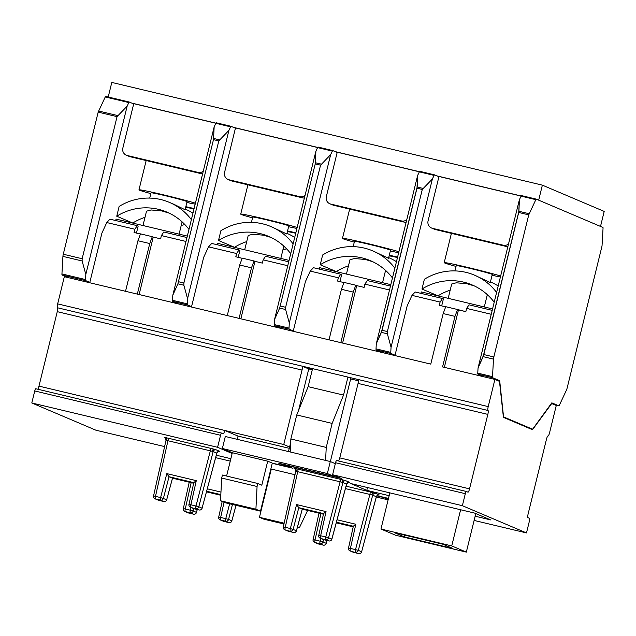 <?xml version="1.0" encoding="UTF-8"?>
<svg xmlns="http://www.w3.org/2000/svg" width="636" height="636" viewBox="0 0 636 636"><rect width="100%" height="100%" fill="white"/><g stroke="black" fill="none" stroke-linecap="round" stroke-linejoin="round"><path stroke-width="0.95" d="M317.626 147.528L235.495 127.931L224.58 172.372A6.185 6.058 -67 0 0 229.008 179.781L299.787 196.667A6.185 6.058 -67 0 0 305.026 195.451M521.115 196.079L438.983 176.482L428.068 220.923A6.185 6.058 -67 0 0 432.496 228.332L503.275 245.218A6.185 6.058 -67 0 0 508.514 244.001M538.684 200.165L600.511 226.424L604.2 211.414L542.365 185.148L538.684 200.165M131.708 103.064L215.93 123.161M233.452 127.343L317.674 147.433M335.196 151.614L419.418 171.712M436.94 175.886L521.162 195.983M419.37 171.807L337.239 152.211L326.324 196.643A6.185 6.058 -67 0 0 330.752 204.061L401.531 220.946A6.185 6.058 -67 0 0 406.77 219.722M215.882 123.257L133.751 103.66L122.835 148.093A6.185 6.058 -67 0 0 127.256 155.51L198.035 172.396A6.185 6.058 -67 0 0 203.281 171.179M108.215 97.014L111.801 82.426L542.365 185.148M431.55 228.022L434.412 229.238A6.185 6.058 -67 0 0 435.358 229.548L506.137 246.434A6.185 6.058 -67 0 0 507.878 246.585M329.806 203.751L332.668 204.959A6.185 6.058 -67 0 0 333.614 205.277L404.393 222.163A6.185 6.058 -67 0 0 406.134 222.314M228.062 179.471L230.924 180.688A6.185 6.058 -67 0 0 231.87 180.998L302.649 197.883A6.185 6.058 -67 0 0 304.39 198.035M126.318 155.2L129.18 156.416A6.185 6.058 -67 0 0 130.126 156.726L200.904 173.612A6.185 6.058 -67 0 0 202.646 173.763M389.129 255.903A18.563 0.612 13.8 0 1 397.484 257.532M354.284 242.141A30.933 1.018 13.8 0 1 342.462 238.397A30.933 1.018 13.8 0 1 366.781 243.342A30.933 1.018 13.8 0 1 398.899 251.753M398.669 252.707A30.933 1.018 13.8 0 1 390.337 250.989M389.304 255.211A30.933 1.018 13.8 0 1 397.587 257.095M287.559 230.932A30.933 1.018 13.8 0 1 295.843 232.824M252.54 217.862A30.933 1.018 13.8 0 1 240.718 214.125A30.933 1.018 13.8 0 1 265.037 219.07A30.933 1.018 13.8 0 1 297.155 227.481M296.925 228.435A30.933 1.018 13.8 0 1 288.593 226.718M386.036 270.809A55.968 54.823 -67 0 0 385.48 270.777M251.435 222.362L252.738 217.075A18.563 0.612 13.8 0 1 267.327 220.04A18.563 0.612 13.8 0 1 288.784 225.931L286.804 234.008L271.063 226.623A55.968 54.823 113 0 1 293.117 243.914M270.904 237.403L263.606 235.209L252.81 234.239L248.223 235.447L244.701 249.789M286.955 233.372L287.09 233.428A55.968 54.823 113 0 1 294.714 237.419M290.716 253.685A55.968 54.823 -67 0 0 268.662 236.393A55.968 54.823 -67 0 0 218.49 240.488L220.883 230.725A55.968 54.823 113 0 1 271.063 226.623M218.49 240.488L234.517 247.301A55.968 54.823 -67 0 1 246.712 241.608M217.425 244.796L217.782 243.365L289.078 260.378M353.179 246.633L354.483 241.346A18.563 0.612 13.8 0 1 369.071 244.319A18.563 0.612 13.8 0 1 390.528 250.202L388.548 258.288L372.807 250.902A55.968 54.823 113 0 1 394.861 268.193M372.648 261.674L365.35 259.48L354.554 258.518L349.967 259.726L346.445 274.068M388.699 257.652L388.835 257.707A55.968 54.823 113 0 1 396.459 261.69M392.46 277.956A55.968 54.823 -67 0 0 370.406 260.665A55.968 54.823 -67 0 0 320.234 264.767L322.627 254.996A55.968 54.823 113 0 1 372.807 250.902M320.234 264.767L336.261 271.572A55.968 54.823 -67 0 1 348.456 265.888M319.169 269.076L319.526 267.645L390.822 284.65M287.385 231.631A18.563 0.612 13.8 0 1 295.74 233.253M286.653 248.875L282.948 249.694M284.292 246.53A55.968 54.823 -67 0 0 283.736 246.506M185.839 206.668A30.933 1.018 13.8 0 1 194.099 208.544M150.819 193.598A30.933 1.018 13.8 0 1 138.974 189.846A30.933 1.018 13.8 0 1 163.293 194.799A30.933 1.018 13.8 0 1 195.411 203.202M195.173 204.156A30.933 1.018 13.8 0 1 186.873 202.447M456.036 266.412A30.933 1.018 13.8 0 1 444.206 262.668A30.933 1.018 13.8 0 1 468.525 267.621A30.933 1.018 13.8 0 1 500.643 276.024M500.413 276.986A30.933 1.018 13.8 0 1 492.081 275.269M185.664 207.36A18.563 0.612 13.8 0 1 193.996 208.982M184.909 224.595L181.228 225.414M182.548 222.258A55.968 54.823 -67 0 0 182.015 222.234M149.722 198.09L151.018 192.803A18.563 0.612 13.8 0 1 165.606 195.777A18.563 0.612 13.8 0 1 187.064 201.66L185.076 209.745L174.081 204.379M169.16 213.132L161.878 210.937L151.09 209.967L146.511 211.176L142.981 225.526M185.235 209.109L185.346 209.157A55.968 54.823 113 0 1 192.97 213.147M188.971 229.405A55.968 54.823 -67 0 0 166.918 212.114A55.968 54.823 -67 0 0 116.746 216.216L119.139 206.454A55.968 54.823 113 0 1 169.319 202.351A55.968 54.823 113 0 1 191.372 219.643M116.746 216.216L132.773 223.021A55.968 54.823 -67 0 1 144.992 217.329M115.68 220.525L116.038 219.094L187.334 236.107M454.931 270.912L456.227 265.625A18.563 0.612 13.8 0 1 470.815 268.591A18.563 0.612 13.8 0 1 492.272 274.474L490.292 282.559L474.551 275.173A55.968 54.823 113 0 1 496.605 292.465M474.392 285.954L467.094 283.751L456.298 282.789L451.711 283.998L448.189 298.34M490.443 281.923L490.579 281.979A55.968 54.823 113 0 1 498.203 285.969M494.212 302.227A55.968 54.823 -67 0 0 472.151 284.936A55.968 54.823 -67 0 0 421.978 289.038L424.371 279.276A55.968 54.823 113 0 1 474.551 275.173M421.978 289.038L438.005 295.851A55.968 54.823 -67 0 1 450.201 290.159M420.913 293.347L421.271 291.916L492.566 308.929M376.313 497.034L388.135 499.856M388.238 499.411L383.913 497.575L376.822 495.881M283.966 524L264.035 519.246L259.456 517.307L271.302 469.066M259.456 517.307L284.149 523.197M297.433 527.22L299.421 527.689L297.521 526.886M299.421 527.689L307.617 510.438M474.623 513.093L490.65 519.906L475.156 516.209L490.65 519.906L474.623 513.093L350.754 483.543L366.789 490.356L389.153 495.69L366.789 490.356L367.481 487.534L366.789 490.356L350.754 483.543L474.623 513.093M285.166 465.019L292.608 468.175L272.24 463.318L292.608 468.175L285.166 465.019L341.198 478.383L332.612 474.742L462.372 505.7L465.321 493.687A2.472 0.493 -76.6 0 1 466.355 491.477A2.472 0.493 -76.6 0 1 466.379 491.485L467.969 492.161A3.713 0.739 103.4 0 0 467.993 492.169A3.713 0.739 103.4 0 0 469.543 488.853L487.836 414.386A3.713 0.739 103.4 0 0 488.035 410.49A3.713 0.739 -76.6 0 1 488.225 406.603L494.903 379.414L499.483 381.362L503.418 417.351L532.499 429.698L551.698 403.534L556.277 405.482L549.599 432.663A3.713 0.739 -76.6 0 1 548.057 435.986A3.713 0.739 -76.6 0 1 548.033 435.978A3.713 0.739 103.4 0 0 548.009 435.97A3.713 0.739 103.4 0 0 546.459 439.285L528.166 513.745A3.713 0.739 103.4 0 0 527.967 517.64L529.565 518.316A2.472 0.493 -76.6 0 1 529.438 520.924L526.489 532.928L462.372 505.7L465.321 493.687A2.472 0.493 -76.6 0 1 466.355 491.477A2.472 0.493 -76.6 0 1 466.379 491.485L467.969 492.161A3.713 0.739 103.4 0 0 467.993 492.169A3.713 0.739 103.4 0 0 469.543 488.853L487.836 414.386A3.713 0.739 103.4 0 0 488.035 410.49A3.713 0.739 -76.6 0 1 488.225 406.603L494.903 379.414L499.483 381.362L503.418 417.351L532.499 429.698L551.698 403.534L556.277 405.482L549.599 432.663A3.713 0.739 -76.6 0 1 548.057 435.986A3.713 0.739 -76.6 0 1 548.033 435.978A3.713 0.739 103.4 0 0 548.009 435.97A3.713 0.739 103.4 0 0 546.459 439.285L528.166 513.745A3.713 0.739 103.4 0 0 527.967 517.64L529.565 518.316A2.472 0.493 -76.6 0 1 529.438 520.924L526.489 532.928L462.372 505.7L332.612 474.742L335.562 462.73L332.612 474.742L341.198 478.383L285.166 465.019M308.134 386.648L296.75 414.958L290.851 438.983L290.191 451.965L325.584 460.408L326.244 447.426L332.143 423.401L343.52 395.091L308.134 386.648L312.562 368.634L302.251 366.177A3.713 0.739 103.4 0 1 302.036 370.065L57.264 311.664A3.713 0.739 103.4 0 0 57.463 307.768A3.713 0.739 103.4 0 1 57.264 311.664L38.971 386.124A3.713 0.739 103.4 0 1 37.77 389.224A3.713 0.739 103.4 0 0 38.971 386.124L57.264 311.664L302.036 370.065L283.751 444.524L224.77 430.453A3.713 0.739 103.4 0 1 223.22 433.768A3.713 0.739 103.4 0 1 223.196 433.76L221.606 433.084A2.472 0.493 -76.6 0 0 221.574 433.076A2.472 0.493 -76.6 0 0 220.541 435.286A2.472 0.493 -76.6 0 1 221.574 433.076L35.783 388.747A2.472 0.493 -76.6 0 0 34.749 390.957L220.541 435.286L217.591 447.299L31.8 402.97L95.925 430.206L164.605 446.591L95.925 430.206L31.8 402.97L34.749 390.957L220.541 435.286L217.591 447.299L232.14 453.476L217.591 447.299L31.8 402.97L34.749 390.957A2.472 0.493 -76.6 0 1 35.783 388.747A2.472 0.493 -76.6 0 1 35.807 388.755A2.472 0.493 -76.6 0 0 35.783 388.747L221.574 433.076A2.472 0.493 -76.6 0 1 221.606 433.084L223.196 433.76A3.713 0.739 103.4 0 0 223.22 433.768A3.713 0.739 103.4 0 0 224.77 430.453L238.047 436.089L237.252 439.341L238.047 436.089L289.269 448.308L238.047 436.089L224.77 430.453L283.751 444.524L289.587 447.005L288.474 451.56L290.668 442.616L289.587 447.005L283.751 444.524L302.036 370.065A3.713 0.739 103.4 0 0 302.251 366.177L308.762 368.936L298.57 410.443L308.762 368.936L312.276 369.778L302.251 366.177L347.948 377.076L350.81 378.285L330.354 461.561M270.165 471.777L270.61 471.88L270.165 471.777M271.071 470.012L270.642 469.829L271.071 470.012M270.856 468.955L295.001 474.718L270.856 468.955M388.143 498.322L377.013 495.667L388.143 498.322M474.114 520.431L526.489 532.928L474.114 520.431M380.296 351.692L376.202 349.951A3.093 0.612 -76.6 0 1 376.019 348.862L376.305 343.742L417.653 175.409L419.339 171.863A2.393 0.477 -76.6 0 1 419.728 171.323L434.475 174.844L438.92 176.729L434.475 174.844A2.393 0.477 -76.6 0 0 434.086 175.385A2.393 0.477 -76.6 0 1 434.475 174.844L419.728 171.323A2.393 0.477 -76.6 0 0 419.339 171.863L434.086 175.385L432.401 178.931L391.053 347.256L387.364 333.797L387.38 331.555L422.288 189.456L432.401 178.931L434.086 175.385L419.339 171.863L417.653 175.409L416.978 188.192L422.288 189.456L432.401 178.931L391.053 347.256L387.364 333.797L387.38 331.555L422.288 189.456L416.978 188.192L382.077 330.291L376.305 343.742L376.019 348.862L390.766 352.384L391.053 347.256L390.766 352.384A3.093 0.612 -76.6 0 0 390.949 353.465A3.093 0.612 -76.6 0 1 390.766 352.384L376.019 348.862A3.093 0.612 -76.6 0 0 376.202 349.951L390.949 353.465L395.043 355.206L390.949 353.465L376.202 349.951L380.209 352.05M407.159 305.884L395.043 355.206L407.159 305.884L412.001 295.374L415.205 291.988L442.489 298.499L440.096 302.076L412.001 295.374L407.159 305.884M482.04 375.963L477.946 374.222A3.093 0.612 -76.6 0 1 477.763 373.141L478.049 368.013L519.397 199.688L521.083 196.142A2.393 0.477 -76.6 0 1 521.472 195.602L536.22 199.116L602.976 227.465A2.393 0.477 -76.6 0 1 603.047 228.205L602.03 245.981L567.129 388.079A3.093 0.612 -76.6 0 1 566.453 390.099L559.449 405.084A3.093 0.612 -76.6 0 1 558.837 405.832A3.093 0.612 -76.6 0 1 558.813 405.824L551.817 402.85L532.586 429.228L503.561 416.898L499.689 380.718L492.693 377.744A3.093 0.612 -76.6 0 1 492.51 376.655L493.496 359.117A3.093 0.612 -76.6 0 1 493.846 356.955L528.747 214.857L535.83 199.656A2.393 0.477 -76.6 0 1 536.22 199.116L602.976 227.465A2.393 0.477 -76.6 0 1 603.047 228.205L602.03 245.981L567.129 388.079A3.093 0.612 -76.6 0 1 566.453 390.099L559.449 405.084A3.093 0.612 -76.6 0 1 558.837 405.832A3.093 0.612 -76.6 0 1 558.813 405.824L551.817 402.85L532.586 429.228L503.561 416.898L499.689 380.718L492.693 377.744A3.093 0.612 -76.6 0 1 492.51 376.655L493.496 359.117A3.093 0.612 -76.6 0 1 493.846 356.955L528.747 214.857L535.83 199.656A2.393 0.477 -76.6 0 1 536.22 199.116L521.472 195.602A2.393 0.477 -76.6 0 0 521.083 196.142L535.83 199.656L521.083 196.142L519.397 199.688L518.722 212.464L528.747 214.857L518.722 212.464L483.821 354.562L478.049 368.013L477.763 373.141L492.51 376.655L477.763 373.141A3.093 0.612 -76.6 0 0 477.946 374.222L492.693 377.744L477.946 374.222L482.04 375.963M353.234 292.099L341.437 289.285L343.997 282.416L355.794 285.23L353.234 292.099L340.817 342.653L430.763 364.11L443.181 313.564L445.741 306.695L457.538 309.509L454.978 316.378L443.181 313.564L445.741 306.695L457.538 309.509L454.978 316.378L442.561 366.924L494.903 379.414L442.561 366.924L454.978 316.378L443.181 313.564L430.763 364.11L64.331 276.692L125.531 291.288L137.948 240.734L140.508 233.865L152.306 236.679L153.228 237.077L139.117 294.532M491.246 314.279L466.633 308.404L465.838 311.656L458.461 309.899L444.349 367.354L458.461 309.899L457.538 309.509L465.838 311.656L466.633 308.404L469.034 304.827L492.208 310.36L469.034 304.827L466.633 308.404L491.246 314.279M439.293 305.328L440.096 302.076L412.001 295.374L415.205 291.988L442.489 298.499L440.096 302.076L439.293 305.328L445.685 306.846L439.293 305.328M336.619 460.528A2.472 0.493 103.4 0 0 336.595 460.52A2.472 0.493 103.4 0 0 335.562 462.73L465.321 493.687L335.562 462.73A2.472 0.493 103.4 0 1 336.595 460.52L466.355 491.477L336.595 460.52A2.472 0.493 103.4 0 1 336.619 460.528M339.783 457.888A3.713 0.739 -76.6 0 1 338.583 460.989A3.713 0.739 -76.6 0 0 339.783 457.888L469.543 488.853L339.783 457.888L358.068 383.429L339.783 457.888M358.283 379.541A3.713 0.739 -76.6 0 1 358.068 383.429L487.836 414.386L358.068 383.429A3.713 0.739 -76.6 0 0 358.283 379.541L347.964 377.076L358.283 379.541M57.463 307.768A3.713 0.739 -76.6 0 1 57.661 303.873L64.331 276.692L57.661 303.873L488.225 406.603L57.661 303.873A3.713 0.739 -76.6 0 0 57.463 307.768L488.035 410.49L57.463 307.768M443.403 298.888L442.489 298.499L443.403 298.888L441.686 305.892L443.403 298.888M529.844 428.569L532.586 429.228L529.844 428.569M495.746 379.772L499.689 380.718L495.746 379.772M466.331 552.112L451.743 545.911L380.964 529.025L395.552 535.226L466.331 552.112L475.792 513.594M442.926 544.233L394.368 532.65L404.377 536.903L452.935 548.486L442.926 544.233M451.743 545.911L460.623 509.754M380.964 529.025L389.844 492.868M404.377 536.903L404.806 535.138M350.651 378.937L358.497 380.805L350.651 378.937M257.803 483.487L257.071 486.492L221.678 478.049L222.417 475.044L257.803 483.487L261.809 485.196L267.708 461.172L232.323 452.729L226.599 476.046M221.678 478.049L220.525 500.771L225.104 502.718L260.49 511.161L272.295 463.119L267.708 461.172M272.295 463.119L286.446 466.498L286.653 465.647M232.323 452.729L222.362 448.499L327.349 473.55L334.218 476.467L278.775 463.239L286.446 466.498M343.52 395.091L347.948 377.076M296.75 414.958L332.143 423.401M326.244 447.426L290.851 438.983M222.362 448.499L225.311 436.487L290.191 451.965M325.584 460.408L330.299 461.537L335.331 463.676M327.349 473.55L330.299 461.537M334.218 476.467L334.449 475.521M220.525 500.771L255.91 509.213L260.49 511.161M255.91 509.213L257.071 486.492M346.564 484.099L342.915 482.557A2.472 2.425 113 0 1 345.857 480.752L343.83 480.148A2.472 1.367 -75 0 0 341.906 482.231L342.915 482.557L328.566 537.738L331.841 539.129L346.564 484.099A2.472 2.425 113 0 1 349.506 482.303L345.857 480.752M297.831 469.13L340.22 479.242A2.472 0.493 103.4 0 1 340.101 481.794L296.185 471.324A2.472 2.059 -79 0 0 294.77 468.446L297.831 469.13A2.472 0.493 -76.6 0 1 297.712 471.681L285.254 527.316L290.358 528.532L296.591 504.579L326.053 511.606L323.589 513.546L318.747 535.393A2.472 2.425 -67 0 0 320.52 538.318L328.907 540.926L320.52 538.318A2.472 0.493 103.4 0 1 320.647 535.758L325.743 536.975L340.101 481.794L341.906 482.231M216.804 453.142L213.155 451.592A2.472 2.425 113 0 1 216.097 449.795L214.062 449.191A2.472 1.367 -75 0 0 212.146 451.274L213.155 451.592L198.798 506.773L202.081 508.172L216.804 453.142A2.472 2.425 113 0 1 219.746 451.345L216.097 449.795M168.071 438.172L210.46 448.285A2.472 0.493 103.4 0 1 210.341 450.837L166.425 440.366A2.472 2.059 -79 0 0 165.002 437.488L168.071 438.172A2.472 0.493 -76.6 0 1 167.952 440.724L155.494 496.358L160.598 497.575L166.823 473.621L196.293 480.649L193.821 482.589L188.979 504.435A2.472 2.425 -67 0 0 190.76 507.353L199.14 509.969L190.76 507.353A2.472 0.493 103.4 0 1 190.887 504.801L195.983 506.018L210.341 450.837L212.146 451.274M376.337 496.748L372.688 495.198A2.472 2.425 113 0 1 375.63 493.401L373.594 492.797A2.472 1.367 -75 0 0 371.678 494.88L372.688 495.198L358.33 550.379L361.614 551.77L376.337 496.748A2.472 2.425 113 0 1 379.271 494.951L375.63 493.401M152.306 236.679L149.746 243.548L137.328 294.102L227.275 315.567L239.693 265.013L242.252 258.144L254.05 260.959L254.972 261.348L240.861 318.803M254.05 260.959L251.49 267.828L239.072 318.382L329.019 339.839L341.437 289.285M186.014 241.457L161.401 235.582L160.606 238.834L153.228 237.077M176.721 303.499L172.714 301.4A3.093 0.612 -76.6 0 1 172.531 300.311L172.817 295.191L177.905 283.823L183.876 285.246L183.891 283.004L218.8 140.906L228.904 130.38L230.598 126.834A2.393 0.477 -76.6 0 1 230.987 126.294L235.431 128.186M140.453 234.024L134.061 232.506L134.856 229.246L106.769 222.544L101.927 233.062L89.716 282.75M287.758 265.729L263.145 259.854L262.35 263.105L254.972 261.348M278.465 327.779L274.458 325.68A3.093 0.612 -76.6 0 1 274.275 324.591L274.561 319.463L279.649 308.094L285.62 309.517L285.636 307.283L320.544 165.177L330.648 154.651L332.342 151.106A2.393 0.477 -76.6 0 1 332.731 150.573L337.175 152.457M242.197 258.303L235.805 256.777L236.6 253.525L208.513 246.824L203.671 257.334L191.468 307.021M389.502 290L364.889 284.133L364.094 287.385L356.716 285.628L342.605 343.082M343.941 282.575L337.549 281.048L338.352 277.797L310.257 271.095L305.415 281.605L293.212 331.292M330.648 154.651L289.308 322.985L285.62 309.517M293.299 330.935L289.205 329.194A3.093 0.612 -76.6 0 1 289.014 328.104L289.308 322.985M280.619 328.295L278.552 327.413M332.731 150.573L317.984 147.051A2.393 0.477 -76.6 0 0 317.595 147.592L315.909 151.137L315.233 163.913L279.649 308.094M315.909 151.137L274.561 319.463M310.257 271.095L313.461 267.708L340.745 274.219L338.352 277.797M339.942 281.621L341.659 274.609L340.745 274.219M355.794 285.23L356.716 285.628M364.889 284.133L367.29 280.555L390.464 286.081M417.653 175.409L376.305 343.742L381.393 332.374L387.364 333.797L381.393 332.374L417.168 187.016L422.861 188.375L417.168 187.016L417.653 175.409M519.397 199.688L478.049 368.013L483.137 356.645L493.496 359.117L483.137 356.645L518.912 211.287L529.128 213.728L518.912 211.287L519.397 199.688M149.746 243.548L137.948 240.734M251.49 267.828L239.693 265.013M208.513 246.824L211.716 243.437L239.001 249.948L236.6 253.525M238.19 257.349L239.915 250.338L239.001 249.948M263.145 259.854L265.538 256.276L288.72 261.809M228.904 130.38L187.564 298.705L183.876 285.246M191.555 306.655L187.461 304.922A3.093 0.612 -76.6 0 1 187.27 303.833L187.564 298.705M178.875 304.016L176.808 303.141M230.987 126.294L216.24 122.78A2.393 0.477 -76.6 0 0 215.85 123.32L214.165 126.858L213.489 139.642L177.905 283.823M214.165 126.858L172.817 295.191M106.769 222.544L109.972 219.166L137.257 225.669L134.856 229.246M136.446 233.07L138.171 226.058L137.257 225.669M161.401 235.582L163.794 232.005L186.976 237.538M127.16 106.109L85.82 274.434L82.131 260.975L82.147 258.733L117.056 116.634L127.16 106.109L128.854 102.563A2.393 0.477 -76.6 0 1 129.243 102.022L133.687 103.906M89.811 282.384L85.717 280.643A3.093 0.612 -76.6 0 1 85.526 279.562L85.82 274.434M68.283 277.63L62.121 275.014A3.093 0.612 -76.6 0 1 61.938 273.933L62.924 256.387A3.093 0.612 -76.6 0 1 63.274 254.233L98.183 112.127L105.25 96.958A2.393 0.477 -76.6 0 1 105.687 96.41L129.243 102.022M288.45 531.275A2.472 0.493 -76.6 0 1 288.426 531.267L293.53 532.483A2.472 0.493 -76.6 0 1 293.514 532.483L285.135 529.868L293.514 532.483A2.472 2.472 0 0 0 296.495 530.718L302.267 509.158L298.793 507.687L296.591 504.579M193.813 482.645L169.025 476.73L172.475 478.193L193.678 483.249L172.475 478.193L166.696 499.729L160.598 497.575A2.472 0.493 -76.6 0 0 160.471 500.127L155.375 498.91L158.65 500.309L163.754 501.526L160.471 500.127A2.472 2.425 -67 0 0 163.412 498.33L169.033 476.73L166.823 473.621M337.072 519.779L355.826 524.255L353.354 526.187L348.512 548.033A2.472 2.425 -67 0 0 350.293 550.959L358.672 553.566L350.293 550.959A2.472 0.493 103.4 0 1 350.412 548.407L355.516 549.623L369.874 494.442L371.678 494.88M345.412 488.607L369.874 494.442A2.472 0.493 103.4 0 0 369.993 491.882L346.064 486.174M164.963 437.727L164.271 437.433A2.472 2.425 113 0 1 164.652 437.56L164.652 437.56C164.843 436.924 165.296 437.846 166.012 440.319L153.546 495.969L155.494 496.358A2.472 0.493 -76.6 0 0 155.375 498.91A2.472 2.425 -67 0 1 154.993 498.791L158.277 500.182A2.472 2.425 -67 0 0 158.65 500.309A2.472 0.493 -76.6 0 0 158.666 500.309A2.472 0.493 -76.6 0 1 158.666 500.309L163.77 501.526A2.472 0.493 -76.6 0 1 163.754 501.526A2.472 2.425 -67 0 0 166.696 499.729L172.507 478.2M302.235 509.15L323.438 514.206L302.235 509.15L296.455 530.686L290.358 528.532A2.472 0.493 -76.6 0 0 290.231 531.092A2.472 2.425 -67 0 0 293.172 529.287L298.793 507.687L323.573 513.602M294.722 468.684L294.031 468.39A2.472 2.425 113 0 1 294.412 468.517L294.412 468.517C294.603 467.881 295.056 468.804 295.772 471.284L283.306 526.926L285.254 527.316A2.472 0.493 -76.6 0 0 285.135 529.868A2.472 2.425 -67 0 1 283.354 526.95L283.306 526.926A2.472 2.472 0 0 0 284.753 529.748L288.036 531.139A2.472 2.425 -67 0 0 288.41 531.267A2.472 0.493 -76.6 0 1 288.41 531.267A2.472 2.472 0 0 1 288.036 531.139M432.496 228.332L435.358 229.548M503.275 245.218L506.137 246.434M330.752 204.061L333.614 205.277M401.531 220.946L404.393 222.163M229.008 179.781L231.87 180.998M299.787 196.667L302.649 197.883M127.256 155.51L130.126 156.726M198.035 172.396L200.904 173.612M38.971 386.124L224.77 430.453L38.971 386.124M554.87 404.886L558.837 405.832L554.878 404.886M483.821 354.562L493.846 356.955L483.821 354.562M382.077 330.291L387.38 331.555L382.077 330.291M216.304 455.217L230.86 458.691M343.83 480.148L340.22 479.242M348.767 482.255L349.506 482.303M294.77 468.446L294.031 468.39M214.062 449.191L210.46 448.285M219.007 451.29L219.746 451.345M165.002 437.488L164.271 437.433M373.594 492.797L369.993 491.882M378.539 494.895L379.271 494.951M274.458 325.68L289.205 329.194M274.275 324.591L289.014 328.104M280.333 306.019L285.636 307.283M315.233 163.913L320.544 165.177M315.424 162.744L321.116 164.096M317.595 147.592L332.342 151.106M172.714 301.4L187.461 304.922M172.531 300.311L187.27 303.833M178.589 281.74L183.891 283.004M213.489 139.642L218.8 140.906M213.68 138.465L219.364 139.825M215.85 123.32L230.598 126.834M62.121 275.014L85.717 280.643M61.938 273.933L85.526 279.562M62.924 256.387L82.131 260.975M63.274 254.233L82.147 258.733M98.183 112.127L117.056 116.634M98.556 110.998L117.62 115.553M114.106 99.041L128.854 102.563M105.25 96.958L114.09 99.065L114.52 98.508M355.826 524.255L350.412 548.407L348.472 548.017A2.472 2.472 0 0 0 349.919 550.832L353.195 552.231A2.472 2.425 -67 0 0 353.576 552.35A2.472 0.493 103.4 0 0 353.592 552.358A2.472 0.493 103.4 0 0 353.608 552.358M320.926 513.61L315.027 539.964L320.123 541.18L320.83 538.477M323.541 539.63L322.945 541.936L326.22 543.327L326.991 540.473M320.003 543.732L314.907 542.516L318.183 543.907L323.287 545.124L320.003 543.732A2.472 2.425 -67 0 0 322.945 541.936L320.123 541.18A2.472 0.493 -76.6 0 0 320.003 543.732M232.458 504.467L228.57 519.421L231.854 520.812L235.996 505.318M191.166 482.652L185.267 508.999L190.363 510.215L191.07 507.52M207.312 488.822L220.962 492.081M224.055 502.265L220.652 517.442L225.756 518.666L229.62 503.792M230.256 461.132L215.652 457.65M225.637 521.218L220.533 520.002L228.912 522.609L225.637 521.218A2.472 2.425 -67 0 0 228.57 519.421L225.756 518.666A2.472 0.493 103.4 0 0 225.637 521.218M193.781 508.673L193.185 510.978L196.46 512.37L197.232 509.508M189.234 482.191L183.319 508.617A2.472 2.472 0 0 0 184.766 511.431A2.472 2.425 -67 0 0 185.14 511.559A2.472 0.493 -76.6 0 1 185.267 508.999L183.367 508.633A2.472 2.425 -67 0 0 184.766 511.431L188.049 512.823A2.472 2.472 0 0 0 188.439 512.958A2.472 0.493 -76.6 0 1 188.439 512.958L193.543 514.174L190.244 512.775L185.14 511.559L193.527 514.166A2.472 0.493 -76.6 0 1 193.527 514.166A2.472 2.425 -67 0 0 196.46 512.37L197.279 509.523M326.053 511.606L320.647 535.758L318.7 535.369A2.472 2.472 0 0 0 320.147 538.191L323.43 539.582A2.472 2.425 -67 0 0 323.804 539.71A2.472 0.493 103.4 0 0 323.819 539.71A2.472 0.493 103.4 0 0 323.835 539.718M196.293 480.649L190.887 504.801L188.94 504.412A2.472 2.472 0 0 0 190.387 507.234L193.662 508.625A2.472 2.425 -67 0 0 194.044 508.752A2.472 0.493 103.4 0 0 194.06 508.752A2.472 0.493 103.4 0 0 194.075 508.76L199.155 509.969A2.472 0.493 103.4 0 0 199.155 509.969A2.472 2.425 -67 0 0 202.081 508.172L216.852 453.166C218.617 451.306 219.452 450.693 219.356 451.345L218.887 451.266M353.346 526.242L336.42 522.204M336.261 522.808L353.211 526.854L336.261 522.808M220.835 494.633L206.66 491.246M206.501 491.851L220.803 495.261L206.501 491.851M326.212 543.375L326.22 543.327A2.472 2.425 -67 0 1 323.287 545.124A2.472 0.493 -76.6 0 1 323.287 545.124A2.472 2.472 0 0 0 326.268 543.367L327.039 540.481M318.199 543.915A2.472 2.472 0 0 1 317.809 543.788A2.472 2.425 -67 0 0 318.183 543.907A2.472 0.493 -76.6 0 1 318.199 543.915A2.472 0.493 -76.6 0 1 318.183 543.907L323.303 545.132M378.42 494.864L378.889 494.951C378.984 494.299 378.15 494.903 376.385 496.764L361.614 551.77A2.472 2.425 -67 0 1 358.672 553.566A2.472 0.493 103.4 0 0 358.688 553.574A2.472 0.493 103.4 0 0 358.704 553.574A2.472 2.472 0 0 0 361.653 551.81L361.598 551.817M314.907 542.516A2.472 0.493 -76.6 0 1 315.027 539.964L313.079 539.574A2.472 2.472 0 0 0 314.526 542.389A2.472 2.425 -67 0 0 314.907 542.516M318.994 513.149L313.127 539.59A2.472 2.425 -67 0 0 314.526 542.389L317.809 543.788M355.397 552.175A2.472 2.425 -67 0 0 358.33 550.379L355.516 549.623A2.472 0.493 103.4 0 0 355.397 552.175M222.195 501.478L218.705 517.06A2.472 2.472 0 0 0 220.159 519.874A2.472 2.425 -67 0 0 220.533 520.002A2.472 0.493 103.4 0 1 220.652 517.442L218.752 517.076A2.472 2.425 -67 0 0 220.159 519.874L223.435 521.266A2.472 2.425 -67 0 0 223.816 521.393A2.472 0.493 103.4 0 0 223.832 521.401A2.472 0.493 103.4 0 0 223.848 521.401L228.928 522.617A2.472 0.493 103.4 0 0 228.944 522.617M193.185 510.978L190.363 510.215A2.472 0.493 -76.6 0 0 190.244 512.775A2.472 2.425 -67 0 0 193.185 510.978M236.043 505.326L231.854 520.812A2.472 2.425 -67 0 1 228.912 522.609A2.472 0.493 103.4 0 0 228.928 522.617A2.472 2.472 0 0 0 231.894 520.844L231.838 520.86M166.68 499.769L166.735 499.761A2.472 2.472 0 0 1 163.77 501.526M153.594 495.993A2.472 2.425 -67 0 0 154.993 498.791A2.472 2.472 0 0 1 153.546 495.969L153.594 495.993M195.864 508.569A2.472 2.425 -67 0 0 198.798 506.773L195.983 506.018A2.472 0.493 103.4 0 0 195.864 508.569M296.495 530.718L296.455 530.686A2.472 2.425 -67 0 1 293.514 532.483M331.881 539.161L331.841 539.129A2.472 2.425 -67 0 1 328.907 540.926A2.472 0.493 103.4 0 0 328.923 540.926A2.472 2.472 0 0 0 331.881 539.161L346.612 484.123C348.377 482.263 349.212 481.659 349.116 482.303L348.647 482.223M325.624 539.535A2.472 2.425 -67 0 0 328.566 537.738L325.743 536.975A2.472 0.493 103.4 0 0 325.624 539.535M349.657 209.101L342.462 238.397M247.913 184.83L240.718 214.125M283.831 246.108L280.81 258.407M385.575 270.387L382.554 282.678M146.169 160.55L138.974 189.846M451.409 233.38L444.206 262.668M182.103 221.853L179.09 234.135M169.319 202.351L174.081 204.371M487.319 294.659L484.298 306.957M353.195 552.231A2.472 2.472 0 0 0 353.592 552.358L358.688 553.574M193.543 514.174A2.472 2.472 0 0 0 196.508 512.401M223.435 521.266A2.472 2.472 0 0 0 223.832 521.401M193.662 508.625A2.472 2.472 0 0 0 194.06 508.752M199.155 509.969A2.472 2.472 0 0 0 202.121 508.204M323.43 539.582A2.472 2.472 0 0 0 323.819 539.71L328.923 540.926"/></g></svg>

